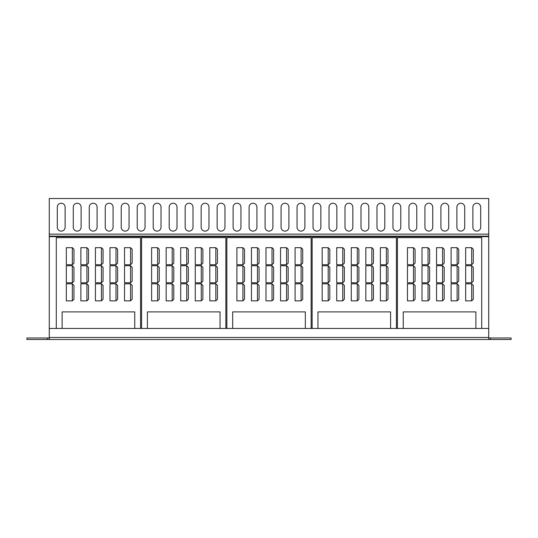 <?xml version="1.0" encoding="UTF-8"?>
<svg xmlns="http://www.w3.org/2000/svg" width="538" height="538" viewBox="0 0 538 538"><rect width="100%" height="100%" fill="white"/><g stroke="black" fill="none" stroke-linecap="round" stroke-linejoin="round"><path stroke-width="0.81" d="M476.789 231.125A3.914 3.914 0 0 0 480.696 227.211L480.696 207.143A3.914 3.914 0 0 0 476.789 203.23A3.914 3.914 0 0 0 472.875 207.143L472.875 227.211A3.914 3.914 0 0 0 476.789 231.125M460.804 231.125A3.914 3.914 0 0 0 464.718 227.211L464.718 207.143A3.914 3.914 0 0 0 460.804 203.23A3.914 3.914 0 0 0 456.89 207.143L456.89 227.211A3.914 3.914 0 0 0 460.804 231.125M444.818 231.125A3.914 3.914 0 0 0 448.732 227.211L448.732 207.143A3.914 3.914 0 0 0 444.818 203.23A3.914 3.914 0 0 0 440.904 207.143L440.904 227.211A3.914 3.914 0 0 0 444.818 231.125M428.833 231.125A3.914 3.914 0 0 0 432.747 227.211L432.747 207.143A3.914 3.914 0 0 0 428.833 203.23A3.914 3.914 0 0 0 424.926 207.143L424.926 227.211A3.914 3.914 0 0 0 428.833 231.125M412.854 231.125A3.914 3.914 0 0 0 416.768 227.211L416.768 207.143A3.914 3.914 0 0 0 412.854 203.23A3.914 3.914 0 0 0 408.941 207.143L408.941 227.211A3.914 3.914 0 0 0 412.854 231.125M396.869 231.125A3.914 3.914 0 0 0 400.783 227.211L400.783 207.143A3.914 3.914 0 0 0 396.869 203.23A3.914 3.914 0 0 0 392.955 207.143L392.955 227.211A3.914 3.914 0 0 0 396.869 231.125M380.884 231.125A3.914 3.914 0 0 0 384.798 227.211L384.798 207.143A3.914 3.914 0 0 0 380.884 203.23A3.914 3.914 0 0 0 376.97 207.143L376.97 227.211A3.914 3.914 0 0 0 380.884 231.125M364.899 231.125A3.914 3.914 0 0 0 368.812 227.211L368.812 207.143A3.914 3.914 0 0 0 364.899 203.23A3.914 3.914 0 0 0 360.991 207.143L360.991 227.211A3.914 3.914 0 0 0 364.899 231.125M348.92 231.125A3.914 3.914 0 0 0 352.834 227.211L352.834 207.143A3.914 3.914 0 0 0 348.92 203.23A3.914 3.914 0 0 0 345.006 207.143L345.006 227.211A3.914 3.914 0 0 0 348.92 231.125M332.935 231.125A3.914 3.914 0 0 0 336.849 227.211L336.849 207.143A3.914 3.914 0 0 0 332.935 203.23A3.914 3.914 0 0 0 329.021 207.143L329.021 227.211A3.914 3.914 0 0 0 332.935 231.125M316.949 231.125A3.914 3.914 0 0 0 320.863 227.211L320.863 207.143A3.914 3.914 0 0 0 316.949 203.23A3.914 3.914 0 0 0 313.035 207.143L313.035 227.211A3.914 3.914 0 0 0 316.949 231.125M300.964 231.125A3.914 3.914 0 0 0 304.878 227.211L304.878 207.143A3.914 3.914 0 0 0 300.964 203.23A3.914 3.914 0 0 0 297.057 207.143L297.057 227.211A3.914 3.914 0 0 0 300.964 231.125M284.985 231.125A3.914 3.914 0 0 0 288.899 227.211L288.899 207.143A3.914 3.914 0 0 0 284.985 203.23A3.914 3.914 0 0 0 281.071 207.143L281.071 227.211A3.914 3.914 0 0 0 284.985 231.125M269 231.125A3.914 3.914 0 0 0 272.914 227.211L272.914 207.143A3.914 3.914 0 0 0 269 203.23A3.914 3.914 0 0 0 265.086 207.143L265.086 227.211A3.914 3.914 0 0 0 269 231.125M253.015 231.125A3.914 3.914 0 0 0 256.929 227.211L256.929 207.143A3.914 3.914 0 0 0 253.015 203.23A3.914 3.914 0 0 0 249.101 207.143L249.101 227.211A3.914 3.914 0 0 0 253.015 231.125M237.036 231.125A3.914 3.914 0 0 0 240.943 227.211L240.943 207.143A3.914 3.914 0 0 0 237.036 203.23A3.914 3.914 0 0 0 233.122 207.143L233.122 227.211A3.914 3.914 0 0 0 237.036 231.125M221.051 231.125A3.914 3.914 0 0 0 224.965 227.211L224.965 207.143A3.914 3.914 0 0 0 221.051 203.23A3.914 3.914 0 0 0 217.137 207.143L217.137 227.211A3.914 3.914 0 0 0 221.051 231.125M205.065 231.125A3.914 3.914 0 0 0 208.979 227.211L208.979 207.143A3.914 3.914 0 0 0 205.065 203.23A3.914 3.914 0 0 0 201.151 207.143L201.151 227.211A3.914 3.914 0 0 0 205.065 231.125M189.08 231.125A3.914 3.914 0 0 0 192.994 227.211L192.994 207.143A3.914 3.914 0 0 0 189.08 203.23A3.914 3.914 0 0 0 185.166 207.143L185.166 227.211A3.914 3.914 0 0 0 189.08 231.125M173.101 231.125A3.914 3.914 0 0 0 177.009 227.211L177.009 207.143A3.914 3.914 0 0 0 173.101 203.23A3.914 3.914 0 0 0 169.188 207.143L169.188 227.211A3.914 3.914 0 0 0 173.101 231.125M157.116 231.125A3.914 3.914 0 0 0 161.03 227.211L161.03 207.143A3.914 3.914 0 0 0 157.116 203.23A3.914 3.914 0 0 0 153.202 207.143L153.202 227.211A3.914 3.914 0 0 0 157.116 231.125M141.131 231.125A3.914 3.914 0 0 0 145.045 227.211L145.045 207.143A3.914 3.914 0 0 0 141.131 203.23A3.914 3.914 0 0 0 137.217 207.143L137.217 227.211A3.914 3.914 0 0 0 141.131 231.125M125.146 231.125A3.914 3.914 0 0 0 129.059 227.211L129.059 207.143A3.914 3.914 0 0 0 125.146 203.23A3.914 3.914 0 0 0 121.232 207.143L121.232 227.211A3.914 3.914 0 0 0 125.146 231.125M109.167 231.125A3.914 3.914 0 0 0 113.074 227.211L113.074 207.143A3.914 3.914 0 0 0 109.167 203.23A3.914 3.914 0 0 0 105.253 207.143L105.253 227.211A3.914 3.914 0 0 0 109.167 231.125M93.182 231.125A3.914 3.914 0 0 0 97.096 227.211L97.096 207.143A3.914 3.914 0 0 0 93.182 203.23A3.914 3.914 0 0 0 89.268 207.143L89.268 227.211A3.914 3.914 0 0 0 93.182 231.125M77.196 231.125A3.914 3.914 0 0 0 81.11 227.211L81.11 207.143A3.914 3.914 0 0 0 77.196 203.23A3.914 3.914 0 0 0 73.282 207.143L73.282 227.211A3.914 3.914 0 0 0 77.196 231.125M61.211 231.125A3.914 3.914 0 0 0 65.125 227.211L65.125 207.143A3.914 3.914 0 0 0 61.211 203.23A3.914 3.914 0 0 0 57.304 207.143L57.304 227.211A3.914 3.914 0 0 0 61.211 231.125M488.726 337.978L511.1 337.978L511.1 339.485L49.274 339.485L49.274 337.474L488.726 337.474L488.726 339.485M47.465 339.485L47.465 337.978L26.9 337.978L26.9 339.485L49.274 339.485M397.427 328.449L397.427 237.648L481.705 237.648L481.705 328.449M312.141 328.449L312.141 237.648L396.419 237.648L396.419 328.449M226.861 328.449L226.861 237.648L311.139 237.648L311.139 328.449M141.581 328.449L141.581 237.648L225.859 237.648L225.859 328.449M47.465 337.978L49.274 337.978M56.295 328.449L56.295 237.648L140.573 237.648L140.573 328.449M490.535 337.978L490.535 339.485M49.274 236.646L49.274 198.515L488.726 198.515L488.726 236.646L49.274 236.646L49.274 337.474M49.274 328.449L488.726 328.449L488.726 337.474M488.726 236.646L488.726 328.449M488.726 236.142L49.274 236.142L488.726 236.142M403.244 328.449L403.244 311.892L475.881 311.892L475.881 328.449M317.965 328.449L317.965 311.892L390.601 311.892L390.601 328.449M232.678 328.449L232.678 311.892L305.322 311.892L305.322 328.449M147.399 328.449L147.399 311.892L220.035 311.892L220.035 328.449M62.119 328.449L62.119 311.892L134.756 311.892L134.756 328.449M66.329 247.682L66.329 264.736L72.348 264.736L72.348 247.682L66.329 247.682M86.9 247.682L80.882 247.682L80.882 264.736L86.9 264.736L86.9 247.682L88.501 249.282L88.501 263.129L86.9 264.736M101.447 247.682L95.428 247.682L95.428 264.736L101.447 264.736L101.447 247.682L103.054 249.282L103.054 263.129L101.447 264.736M115.993 247.682L109.974 247.682L109.974 264.736L115.993 264.736L115.993 247.682L117.6 249.282L117.6 263.129L115.993 264.736M130.546 247.682L124.52 247.682L124.52 264.736L130.546 264.736L130.546 247.682L132.146 249.282L132.146 263.129L130.546 264.736M86.9 265.738L80.882 265.738L80.882 282.793L86.9 282.793L86.9 265.738L88.501 267.346L88.501 281.192L86.9 282.793M101.447 265.738L95.428 265.738L95.428 282.793L101.447 282.793L101.447 265.738L103.054 267.346L103.054 281.192L101.447 282.793M115.993 265.738L109.974 265.738L109.974 282.793L115.993 282.793L115.993 265.738L117.6 267.346L117.6 281.192L115.993 282.793M130.546 265.738L124.52 265.738L124.52 282.793L130.546 282.793L130.546 265.738L132.146 267.346L132.146 281.192L130.546 282.793M86.9 283.802L80.882 283.802L80.882 300.856L86.9 300.856L86.9 283.802L88.501 285.402L88.501 299.249L86.9 300.856M101.447 283.802L95.428 283.802L95.428 300.856L101.447 300.856L101.447 283.802L103.054 285.402L103.054 299.249L101.447 300.856M115.993 283.802L109.974 283.802L109.974 300.856L115.993 300.856L115.993 283.802L117.6 285.402L117.6 299.249L115.993 300.856M130.546 283.802L124.52 283.802L124.52 300.856L130.546 300.856L130.546 283.802L132.146 285.402L132.146 299.249L130.546 300.856M72.348 265.738L66.329 265.738L66.329 282.793L72.348 282.793L72.348 265.738L73.955 267.346L73.955 281.192L72.348 282.793M72.348 283.802L66.329 283.802L66.329 300.856L72.348 300.856L72.348 283.802L73.955 285.402L73.955 299.249L72.348 300.856M72.348 264.736L73.955 263.129L73.955 249.282L72.348 247.682M151.615 247.682L151.615 264.736L157.634 264.736L157.634 247.682L151.615 247.682M172.18 247.682L166.161 247.682L166.161 264.736L172.18 264.736L172.18 247.682L173.787 249.282L173.787 263.129L172.18 264.736M186.726 247.682L180.707 247.682L180.707 264.736L186.726 264.736L186.726 247.682L188.334 249.282L188.334 263.129L186.726 264.736M201.279 247.682L195.254 247.682L195.254 264.736L201.279 264.736L201.279 247.682L202.88 249.282L202.88 263.129L201.279 264.736M215.825 247.682L209.807 247.682L209.807 264.736L215.825 264.736L215.825 247.682L217.433 249.282L217.433 263.129L215.825 264.736M172.18 265.738L166.161 265.738L166.161 282.793L172.18 282.793L172.18 265.738L173.787 267.346L173.787 281.192L172.18 282.793M186.726 265.738L180.707 265.738L180.707 282.793L186.726 282.793L186.726 265.738L188.334 267.346L188.334 281.192L186.726 282.793M201.279 265.738L195.254 265.738L195.254 282.793L201.279 282.793L201.279 265.738L202.88 267.346L202.88 281.192L201.279 282.793M215.825 265.738L209.807 265.738L209.807 282.793L215.825 282.793L215.825 265.738L217.433 267.346L217.433 281.192L215.825 282.793M172.18 283.802L166.161 283.802L166.161 300.856L172.18 300.856L172.18 283.802L173.787 285.402L173.787 299.249L172.18 300.856M186.726 283.802L180.707 283.802L180.707 300.856L186.726 300.856L186.726 283.802L188.334 285.402L188.334 299.249L186.726 300.856M201.279 283.802L195.254 283.802L195.254 300.856L201.279 300.856L201.279 283.802L202.88 285.402L202.88 299.249L201.279 300.856M215.825 283.802L209.807 283.802L209.807 300.856L215.825 300.856L215.825 283.802L217.433 285.402L217.433 299.249L215.825 300.856M157.634 265.738L151.615 265.738L151.615 282.793L157.634 282.793L157.634 265.738L159.235 267.346L159.235 281.192L157.634 282.793M157.634 283.802L151.615 283.802L151.615 300.856L157.634 300.856L157.634 283.802L159.235 285.402L159.235 299.249L157.634 300.856M236.895 247.682L236.895 264.736L242.914 264.736L242.914 247.682L236.895 247.682M257.46 247.682L251.441 247.682L251.441 264.736L257.46 264.736L257.46 247.682L259.067 249.282L259.067 263.129L257.46 264.736M272.013 247.682L265.987 247.682L265.987 264.736L272.013 264.736L272.013 247.682L273.613 249.282L273.613 263.129L272.013 264.736M286.559 247.682L280.54 247.682L280.54 264.736L286.559 264.736L286.559 247.682L288.166 249.282L288.166 263.129L286.559 264.736M301.105 247.682L295.086 247.682L295.086 264.736L301.105 264.736L301.105 247.682L302.712 249.282L302.712 263.129L301.105 264.736M257.46 265.738L251.441 265.738L251.441 282.793L257.46 282.793L257.46 265.738L259.067 267.346L259.067 281.192L257.46 282.793M272.013 265.738L265.987 265.738L265.987 282.793L272.013 282.793L272.013 265.738L273.613 267.346L273.613 281.192L272.013 282.793M286.559 265.738L280.54 265.738L280.54 282.793L286.559 282.793L286.559 265.738L288.166 267.346L288.166 281.192L286.559 282.793M301.105 265.738L295.086 265.738L295.086 282.793L301.105 282.793L301.105 265.738L302.712 267.346L302.712 281.192L301.105 282.793M257.46 283.802L251.441 283.802L251.441 300.856L257.46 300.856L257.46 283.802L259.067 285.402L259.067 299.249L257.46 300.856M272.013 283.802L265.987 283.802L265.987 300.856L272.013 300.856L272.013 283.802L273.613 285.402L273.613 299.249L272.013 300.856M286.559 283.802L280.54 283.802L280.54 300.856L286.559 300.856L286.559 283.802L288.166 285.402L288.166 299.249L286.559 300.856M301.105 283.802L295.086 283.802L295.086 300.856L301.105 300.856L301.105 283.802L302.712 285.402L302.712 299.249L301.105 300.856M242.914 265.738L236.895 265.738L236.895 282.793L242.914 282.793L242.914 265.738L244.521 267.346L244.521 281.192L242.914 282.793M242.914 283.802L236.895 283.802L236.895 300.856L242.914 300.856L242.914 283.802L244.521 285.402L244.521 299.249L242.914 300.856M322.175 247.682L322.175 264.736L328.193 264.736L328.193 247.682L322.175 247.682M342.746 247.682L336.721 247.682L336.721 264.736L342.746 264.736L342.746 247.682L344.347 249.282L344.347 263.129L342.746 264.736M357.293 247.682L351.274 247.682L351.274 264.736L357.293 264.736L357.293 247.682L358.9 249.282L358.9 263.129L357.293 264.736M371.839 247.682L365.82 247.682L365.82 264.736L371.839 264.736L371.839 247.682L373.446 249.282L373.446 263.129L371.839 264.736M386.385 247.682L380.366 247.682L380.366 264.736L386.385 264.736L386.385 247.682L387.992 249.282L387.992 263.129L386.385 264.736M342.746 265.738L336.721 265.738L336.721 282.793L342.746 282.793L342.746 265.738L344.347 267.346L344.347 281.192L342.746 282.793M357.293 265.738L351.274 265.738L351.274 282.793L357.293 282.793L357.293 265.738L358.9 267.346L358.9 281.192L357.293 282.793M371.839 265.738L365.82 265.738L365.82 282.793L371.839 282.793L371.839 265.738L373.446 267.346L373.446 281.192L371.839 282.793M386.385 265.738L380.366 265.738L380.366 282.793L386.385 282.793L386.385 265.738L387.992 267.346L387.992 281.192L386.385 282.793M342.746 283.802L336.721 283.802L336.721 300.856L342.746 300.856L342.746 283.802L344.347 285.402L344.347 299.249L342.746 300.856M357.293 283.802L351.274 283.802L351.274 300.856L357.293 300.856L357.293 283.802L358.9 285.402L358.9 299.249L357.293 300.856M371.839 283.802L365.82 283.802L365.82 300.856L371.839 300.856L371.839 283.802L373.446 285.402L373.446 299.249L371.839 300.856M386.385 283.802L380.366 283.802L380.366 300.856L386.385 300.856L386.385 283.802L387.992 285.402L387.992 299.249L386.385 300.856M328.193 265.738L322.175 265.738L322.175 282.793L328.193 282.793L328.193 265.738L329.801 267.346L329.801 281.192L328.193 282.793M328.193 283.802L322.175 283.802L322.175 300.856L328.193 300.856L328.193 283.802L329.801 285.402L329.801 299.249L328.193 300.856M407.454 247.682L407.454 264.736L413.48 264.736L413.48 247.682L407.454 247.682M428.026 247.682L422.007 247.682L422.007 264.736L428.026 264.736L428.026 247.682L429.633 249.282L429.633 263.129L428.026 264.736M442.572 247.682L436.553 247.682L436.553 264.736L442.572 264.736L442.572 247.682L444.18 249.282L444.18 263.129L442.572 264.736M457.118 247.682L451.1 247.682L451.1 264.736L457.118 264.736L457.118 247.682L458.726 249.282L458.726 263.129L457.118 264.736M471.671 247.682L465.652 247.682L465.652 264.736L471.671 264.736L471.671 247.682L473.272 249.282L473.272 263.129L471.671 264.736M428.026 265.738L422.007 265.738L422.007 282.793L428.026 282.793L428.026 265.738L429.633 267.346L429.633 281.192L428.026 282.793M442.572 265.738L436.553 265.738L436.553 282.793L442.572 282.793L442.572 265.738L444.18 267.346L444.18 281.192L442.572 282.793M457.118 265.738L451.1 265.738L451.1 282.793L457.118 282.793L457.118 265.738L458.726 267.346L458.726 281.192L457.118 282.793M471.671 265.738L465.652 265.738L465.652 282.793L471.671 282.793L471.671 265.738L473.272 267.346L473.272 281.192L471.671 282.793M428.026 283.802L422.007 283.802L422.007 300.856L428.026 300.856L428.026 283.802L429.633 285.402L429.633 299.249L428.026 300.856M442.572 283.802L436.553 283.802L436.553 300.856L442.572 300.856L442.572 283.802L444.18 285.402L444.18 299.249L442.572 300.856M457.118 283.802L451.1 283.802L451.1 300.856L457.118 300.856L457.118 283.802L458.726 285.402L458.726 299.249L457.118 300.856M471.671 283.802L465.652 283.802L465.652 300.856L471.671 300.856L471.671 283.802L473.272 285.402L473.272 299.249L471.671 300.856M413.48 265.738L407.454 265.738L407.454 282.793L413.48 282.793L413.48 265.738L415.08 267.346L415.08 281.192L413.48 282.793M413.48 283.802L407.454 283.802L407.454 300.856L413.48 300.856L413.48 283.802L415.08 285.402L415.08 299.249L413.48 300.856M157.634 264.736L159.235 263.129L159.235 249.282L157.634 247.682M242.914 264.736L244.521 263.129L244.521 249.282L242.914 247.682M328.193 264.736L329.801 263.129L329.801 249.282L328.193 247.682M413.48 264.736L415.08 263.129L415.08 249.282L413.48 247.682M49.274 234.138L488.726 234.138"/></g></svg>
